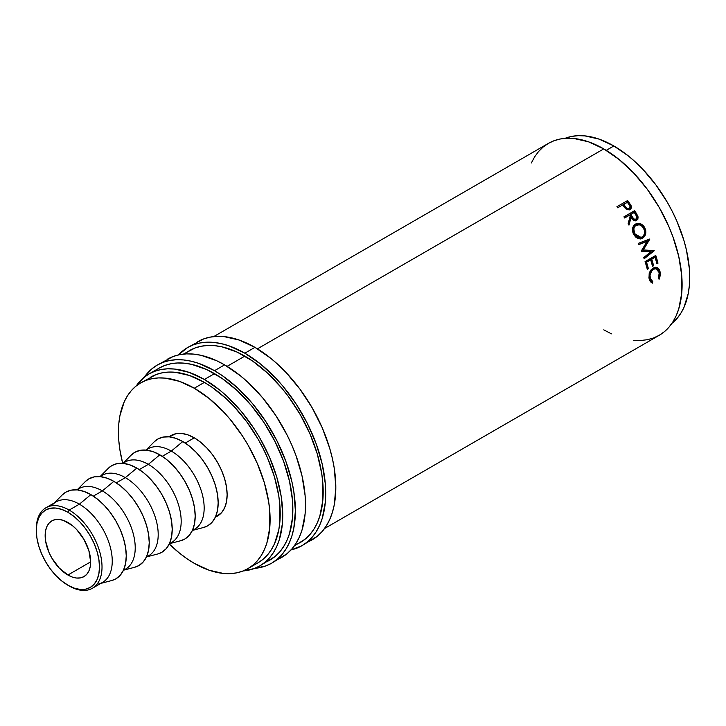 <?xml version="1.0" encoding="UTF-8"?>
<svg xmlns="http://www.w3.org/2000/svg" width="726" height="726" viewBox="0 0 726 726"><rect width="100%" height="100%" fill="white"/><g stroke="black" fill="none" stroke-linecap="round" stroke-linejoin="round"><path stroke-width="1.09" d="M36.309 529.78A46.473 26.826 60 0 1 45.929 507.773A46.473 26.826 60 0 1 69.161 510.069L67.899 512.266A44.685 25.8 60 0 1 99.489 566.988A44.685 25.8 60 0 1 67.899 585.229L69.161 585.955A46.473 26.826 -120 0 0 102.021 566.988A46.473 26.826 -120 0 0 69.161 510.069A46.473 26.826 60 0 1 99.516 551.025A46.473 26.826 60 0 1 92.393 588.26A46.473 26.826 60 0 1 69.161 585.955L61.728 580.972L55.802 575.473L50.339 568.948L45.556 561.643L41.627 553.847L38.705 545.852L36.908 537.975L36.3 530.506L36.908 523.736L38.705 517.928L41.627 513.309L45.556 510.051L50.339 508.273L55.802 508.055L61.728 509.407L67.899 512.266L74.061 516.522L79.987 522.021L85.45 528.546L90.242 535.842L94.162 543.647L97.084 551.633L98.881 559.519L99.489 566.988L98.881 573.758L97.084 579.557L94.162 584.185L90.242 587.443L85.45 589.213L79.987 589.43L74.061 588.087L67.899 585.229A44.685 25.8 60 0 1 36.3 530.506A44.685 25.8 60 0 1 67.899 512.266L69.161 510.069L79.388 504.171L69.161 510.069A46.473 26.826 -120 0 0 36.3 529.045L36.3 530.506M306.853 542.349A114.39 66.039 -120 0 0 312.135 539.817A114.39 66.039 -120 0 0 329.668 448.16A114.39 66.039 -120 0 0 254.944 347.355L244.834 353.19A114.39 66.039 60 0 1 319.558 453.995A114.39 66.039 60 0 1 302.025 545.653A114.39 66.039 60 0 1 291.017 549.936L302.025 545.653L307.361 541.941L312.089 537.313L316.164 531.804L319.558 525.479L322.235 518.391L325.33 502.22L325.33 483.915L322.235 464.168L316.164 443.749L307.361 423.44L296.144 404.019L282.959 386.232L275.789 378.173L260.616 364.098L244.834 353.19L254.944 347.355L239.163 340.04L223.989 336.592L216.811 336.374L210.005 337.154L203.634 338.933L187.635 347.527A114.39 66.039 60 0 1 244.834 353.19L229.053 345.875L221.348 343.661L213.88 342.436L206.701 342.209L199.895 342.99L193.515 344.768L187.635 347.527A114.39 66.039 60 0 0 178.424 354.923L187.635 347.527M276.524 559.864A114.39 66.039 -120 0 0 281.806 557.332A114.39 66.039 -120 0 0 299.339 465.665A114.39 66.039 -120 0 0 224.606 364.869L214.497 370.705A114.39 66.039 60 0 1 289.229 471.51A114.39 66.039 60 0 1 271.696 563.167A114.39 66.039 60 0 1 254.681 568.358L265.816 565.926L271.696 563.167L277.023 559.456L281.752 554.818L285.835 549.319L289.229 542.994L291.906 535.906L293.83 528.129L295.382 510.805L293.83 491.683L291.906 481.683L285.835 461.264L277.023 440.954L265.816 421.534L252.63 403.747L237.983 388.283L222.428 375.732L214.497 370.705L224.606 364.869L216.684 360.74L201.129 355.332L193.661 354.106L186.482 353.88L179.676 354.66L173.296 356.439L157.306 365.042A114.39 66.039 60 0 1 214.497 370.705L198.724 363.39L191.02 361.167L183.551 359.942L176.373 359.724L169.566 360.504L163.187 362.283L157.306 365.042A114.39 66.039 60 0 0 144.302 377.175L151.979 368.754L157.306 365.042M92.393 588.26L102.62 582.352A46.473 26.826 -120 0 0 109.744 545.117A46.473 26.826 -120 0 0 79.388 504.171A46.473 26.826 60 0 1 110.633 548.411A46.473 26.826 60 0 1 98.727 583.949M100.805 583.405L111.695 580.537A50.049 28.895 -120 0 0 124.527 542.258A50.049 28.895 -120 0 0 90.877 494.615L79.388 504.171L90.877 494.615L83.971 491.42L77.328 489.905L71.212 490.15L65.848 492.137L62.2 494.978M123.393 570.364L125.598 569.093A46.473 26.826 -120 0 0 132.722 531.849A46.473 26.826 -120 0 0 102.366 490.903L93.318 496.121L102.366 490.903A46.473 26.826 60 0 1 133.23 533.664A46.473 26.826 60 0 1 123.52 570.091M123.783 570.137L134.682 567.269A50.049 28.895 -120 0 0 147.505 529A50.049 28.895 -120 0 0 113.855 481.347L102.366 490.903L113.855 481.347L106.949 478.153L100.315 476.646L94.189 476.882L88.835 478.87L85.178 481.71M146.38 557.096L148.576 555.826A46.473 26.826 -120 0 0 155.7 518.582A46.473 26.826 -120 0 0 125.344 477.635L116.296 482.854L125.344 477.635A46.473 26.826 60 0 1 156.208 520.397A46.473 26.826 60 0 1 146.498 556.824M146.761 556.869L157.66 554.002A50.049 28.895 -120 0 0 170.483 515.732A50.049 28.895 -120 0 0 136.833 468.079L125.344 477.635L136.833 468.079L129.927 464.885L123.293 463.379L117.167 463.615L111.813 465.602L108.156 468.442M169.358 543.828L171.554 542.558A46.473 26.826 -120 0 0 178.678 505.323A46.473 26.826 -120 0 0 148.322 464.368L139.274 469.595L148.322 464.368A46.473 26.826 60 0 1 179.195 507.129A46.473 26.826 60 0 1 169.476 543.556M169.739 543.611L180.638 540.743A50.049 28.895 -120 0 0 193.461 502.465A50.049 28.895 -120 0 0 159.811 454.821L148.322 464.368L159.811 454.821L152.905 451.617L146.271 450.111L140.154 450.356L134.791 452.334L131.143 455.175M192.336 530.561L194.532 529.29A46.473 26.826 -120 0 0 201.656 492.056A46.473 26.826 -120 0 0 171.3 451.1L162.252 456.327L171.3 451.1A46.473 26.826 60 0 1 202.173 493.862A46.473 26.826 60 0 1 192.463 530.289M192.717 530.343L203.616 527.475A50.049 28.895 -120 0 0 216.439 489.197A50.049 28.895 -120 0 0 182.789 441.553L171.3 451.1L182.789 441.553L175.883 438.35L169.249 436.843L163.132 437.088L157.769 439.076L154.121 441.907M215.44 517.021L217.51 516.023A46.473 26.826 -120 0 0 224.633 478.788A46.473 26.826 -120 0 0 194.278 437.832L185.23 443.06L194.278 437.832L187.871 434.865L181.7 433.467L176.019 433.694L169.14 436.834M150.772 377.066A107.239 61.919 -120 0 1 204.387 382.384L211.82 387.094L226.403 398.855L233.409 405.798L246.522 421.461L258.011 438.985L263.003 448.232L267.44 457.698L274.446 476.882L278.766 495.794L279.855 504.924L279.855 522.094L278.766 529.962L274.446 543.901L271.261 549.827L267.44 554.991L263.003 559.329L258.011 562.813A107.239 61.919 -120 0 0 274.446 476.882A107.239 61.919 -120 0 0 204.387 382.384L194.278 388.219A107.239 61.919 60 0 1 264.337 482.717A107.239 61.919 60 0 1 247.902 568.649A107.239 61.919 60 0 1 194.278 563.34A107.239 61.919 60 0 1 169.267 544.001L179.485 553.112L186.845 558.63L194.278 563.34L209.07 570.2L223.299 573.431L230.024 573.64L236.404 572.905L242.384 571.235L247.902 568.649L252.893 565.173L257.331 560.826L261.151 555.662L264.337 549.736L266.841 543.093L269.745 527.929L269.745 510.768L268.647 501.639L264.337 482.717L257.331 463.533L247.902 444.82L242.384 435.863L230.024 419.192L223.299 411.633L209.07 398.438L194.278 388.219L204.387 382.384L189.595 375.524L175.374 372.293L168.641 372.084L162.261 372.81L156.281 374.48L140.662 382.911A107.239 61.919 60 0 1 194.278 388.219L179.485 381.359L165.256 378.128L158.531 377.919L152.151 378.654L146.171 380.315L140.662 382.911A107.239 61.919 60 0 0 122.694 463.324L119.908 449.92L118.81 440.791L118.81 423.63L119.908 415.753L124.219 401.823L127.404 395.888L131.224 390.733L135.662 386.386L140.662 382.911M613.869 145.971L606.246 150.373L613.869 145.971L599.077 139.111L584.847 135.88L578.123 135.671L571.743 136.406L565.028 138.348A107.239 61.919 -120 0 1 613.869 145.971A107.239 61.919 -120 0 1 682.621 236.286A107.239 61.919 -120 0 1 671.877 323.415L676.922 318.578L680.743 313.414L683.928 307.488L688.239 293.549L689.337 285.681L689.337 268.52L686.433 250.007L683.928 240.469L676.922 221.285L672.485 211.82L667.493 202.572L655.995 185.048L642.891 169.385L635.885 162.452L628.662 156.19L613.869 145.971M67.899 575.01A32.171 18.577 60 0 1 46.881 546.66A32.171 18.577 60 0 1 51.809 520.887A32.171 18.577 60 0 1 67.899 522.475A32.171 18.577 60 0 1 88.917 550.825A32.171 18.577 60 0 1 83.98 576.607A32.171 18.577 60 0 1 67.899 575.01L90.641 561.879L67.899 575.01L72.337 577.07L76.602 578.041L80.532 577.887L83.98 576.607L86.811 574.257L88.917 570.935L90.206 566.752L90.641 561.879L88.917 550.825L83.98 539.454L76.602 529.499L72.337 525.542L63.461 520.415L59.187 519.453L55.258 519.607L51.809 520.887L48.978 523.228L46.881 526.559L45.584 530.742L45.584 540.988L48.978 552.422L51.809 558.031L59.187 567.986L67.899 575.01M264.618 562.586A110.815 63.979 -120 0 0 269.909 560.073A110.815 63.979 -120 0 0 286.897 471.274A110.815 63.979 -120 0 0 214.497 373.627L204.387 379.462A110.815 63.979 60 0 1 276.778 477.109A110.815 63.979 60 0 1 259.799 565.908A110.815 63.979 60 0 1 243.119 570.954L254.1 568.585L259.799 565.908L264.963 562.314L269.546 557.822L273.493 552.486L276.778 546.36L279.374 539.5L282.369 523.827L282.75 515.179L281.243 496.657L276.778 477.109L269.546 457.289L259.799 437.95L254.1 428.703L241.322 411.47L227.138 396.487L219.679 390.025L204.387 379.462L214.497 373.627A110.815 63.979 -120 0 0 159.094 368.136L148.984 373.972A110.815 63.979 60 0 1 204.387 379.462L189.105 372.374L174.403 369.035L167.452 368.817L160.854 369.579L154.683 371.304L148.984 373.972A110.815 63.979 60 0 0 136.27 385.887L143.821 377.574L148.984 373.972M294.538 545.235L300.237 542.558A110.815 63.979 -120 0 0 317.226 453.759A110.815 63.979 -120 0 0 244.834 356.112L227.102 366.349L244.834 356.112A110.815 63.979 -120 0 0 189.422 350.622L184.259 354.224M633.744 340.267L640.695 340.485L647.293 339.732L653.473 338.007L659.163 335.33A110.815 63.979 -120 0 0 676.151 246.541A110.815 63.979 -120 0 0 603.76 148.884L257.431 348.834L603.76 148.884A110.815 63.979 -120 0 0 548.357 143.403L543.184 146.997L538.61 151.48L534.654 156.816L531.368 162.942M630.059 209.741L631.148 205.794L630.386 206.52L628.616 203.679A109.027 62.944 -120 0 0 626.91 201.347A109.027 62.944 60 0 1 628.616 203.679L629.342 202.908L628.616 203.679L630.386 206.52L631.148 205.794L629.342 202.908A110.815 63.979 -120 0 0 627.609 200.539L616.909 206.719L627.609 200.539A110.815 63.979 60 0 1 629.342 202.908L631.457 206.983L630.876 209.079L629.778 209.896L626.538 209.542L623.28 205.812A110.815 63.979 -120 0 0 622.645 204.941L617.708 207.799A110.815 63.979 -120 0 0 616.909 206.719A110.815 63.979 -120 0 1 617.708 207.799L622.645 204.941A110.815 63.979 -120 0 1 623.28 205.812L625.658 208.834L630.585 209.378M623.924 216.856L634.633 210.676A110.815 63.979 60 0 1 636.248 213.226L638.072 216.856L637.855 219.252L635.196 220.831L632.818 219.76L631.066 217.501L628.97 225.133A110.815 63.979 -120 0 0 628.126 223.681L630.186 216.076A110.815 63.979 -120 0 0 629.596 215.141L624.659 217.991A110.815 63.979 -120 0 0 623.924 216.856A110.815 63.979 -120 0 1 624.659 217.991L629.596 215.141A110.815 63.979 -120 0 1 630.186 216.076L628.126 223.681A110.815 63.979 -120 0 1 628.97 225.133L631.066 217.501C632.555 220.259 634.433 221.239 636.711 220.432L637.882 216.239L636.248 213.226L635.404 213.834L637.02 216.793L637.882 216.239L637.02 216.793L635.822 220.949L637.011 219.679L637.292 218.036L635.404 213.834L636.248 213.226A110.815 63.979 -120 0 0 634.633 210.676L623.924 216.856M644.407 227.066L645.768 230.723L645.677 233.781L643.69 237.438L640.25 238.936L637.7 238.437L635.359 236.839L632.591 231.422L632.582 228.436L634.388 224.851L636.593 223.581L639.189 223.408L642.964 225.296L644.407 227.066M650.977 251.75L641.439 251.214A110.815 63.979 -120 0 0 641.33 250.933L647.029 241.486L638.753 244.635A110.815 63.979 -120 0 0 638.218 243.391L649.697 239.026A110.815 63.979 60 0 1 649.779 239.199L643.3 249.953L654.171 250.57A110.815 63.979 60 0 1 654.235 250.751L644.153 258.765A110.815 63.979 -120 0 0 643.735 257.521L650.977 251.75L643.735 257.521A110.815 63.979 -120 0 1 644.153 258.765L654.235 250.751L653.101 250.751L643.908 258.029L653.101 250.751L654.235 250.751A110.815 63.979 -120 0 0 654.171 250.57L653.037 250.57A109.027 62.944 60 0 1 653.101 250.751A109.027 62.944 -120 0 0 653.037 250.57L642.211 250.043L653.037 250.57L642.211 250.043L643.3 249.953L649.779 239.199L648.717 239.389L642.211 250.043L648.717 239.389L649.779 239.199A110.815 63.979 -120 0 0 649.697 239.026L638.218 243.391A110.815 63.979 -120 0 1 638.753 244.635L647.029 241.486L641.33 250.933A110.815 63.979 -120 0 1 641.439 251.214L650.977 251.75M645.069 261.596L655.769 255.416A110.815 63.979 60 0 1 658.001 263.184L656.903 263.81A110.815 63.979 -120 0 0 655.061 257.285L651.767 259.191A110.815 63.979 60 0 1 653.609 265.716L652.511 266.351A110.815 63.979 -120 0 0 650.668 259.826L646.548 262.204A110.815 63.979 60 0 1 648.4 268.729L647.302 269.355A110.815 63.979 -120 0 0 645.069 261.596A110.815 63.979 -120 0 1 647.302 269.355L648.4 268.729A110.815 63.979 -120 0 0 646.548 262.204L650.668 259.826L649.507 259.726L645.387 262.104L646.548 262.204L645.387 262.104A109.027 62.944 60 0 1 647.211 268.52L648.4 268.729L647.211 268.52A109.027 62.944 -120 0 0 645.387 262.104L649.507 259.726L650.668 259.826A110.815 63.979 -120 0 1 652.511 266.351L653.609 265.716A110.815 63.979 -120 0 0 651.767 259.191L655.061 257.285L653.899 257.195L650.605 259.091L651.767 259.191L650.605 259.091A109.027 62.944 60 0 1 652.42 265.516L653.609 265.716L652.42 265.516A109.027 62.944 -120 0 0 650.605 259.091L653.899 257.195L655.061 257.285A110.815 63.979 -120 0 1 656.903 263.81L658.001 263.184L656.812 262.975L658.001 263.184A110.815 63.979 -120 0 0 655.769 255.416L645.069 261.596M659.562 278.403L659.117 279.229L658.319 278.557L659.389 274.092L658.446 270.571L656.204 268.774L654.317 268.838L651.694 270.744L650.015 275.499L650.56 279.265L652.828 281.724L652.356 283.14L650.251 281.552L649.017 278.176L649.189 273.566L650.423 270.671L652.647 268.311L655.469 267.268L657.674 267.83L659.399 269.537L660.533 273.847L659.562 278.403M324.54 528.528L659.163 335.339L664.326 331.737L668.909 327.254L672.866 321.917L676.151 315.792L678.746 308.922L681.741 293.259L681.741 275.517L678.746 256.396L672.866 236.612L668.909 226.712L659.163 207.373L647.293 189.268L633.744 173.087L619.042 159.448L603.76 148.884L588.468 141.797L573.776 138.466L566.825 138.249L560.227 139.002L554.047 140.726L548.357 143.403L213.725 336.592M603.76 329.849L611.437 333.842M215.313 517.293L221.602 512.629L224.633 507.828L226.503 501.784L227.138 494.751L226.503 486.983L224.633 478.788L221.602 470.475L217.51 462.362L212.536 454.766L206.856 447.987L200.694 442.261L194.278 437.832A46.473 26.826 -120 0 0 171.046 435.536L168.84 436.807M203.534 527.493L207.808 525.751L212.21 522.103L215.486 516.921L217.501 510.423L218.172 502.846L217.501 494.479L215.486 485.649L212.21 476.701L207.808 467.961L202.445 459.785L196.329 452.48L189.695 446.318L182.789 441.553A50.049 28.895 -120 0 0 154.175 441.844L146.244 449.848M146.162 450.102A46.473 26.826 60 0 1 171.3 451.1A46.473 26.826 -120 0 0 148.068 448.804L145.862 450.075M180.547 540.761L184.831 539.019L189.232 535.371L192.508 530.189L194.514 523.691L195.194 516.113L194.514 507.746L192.508 498.916L189.232 489.968L184.831 481.229L179.467 473.053L173.351 465.747L166.717 459.585L159.811 454.821A50.049 28.895 -120 0 0 131.197 455.111L123.266 463.115M123.184 463.36A46.473 26.826 60 0 1 148.322 464.368A46.473 26.826 -120 0 0 125.09 462.063L122.885 463.342M157.569 554.029L161.853 552.286L166.254 548.638L169.521 543.456L171.536 536.959L172.216 529.372L171.536 521.014L169.521 512.184L166.254 503.227L161.853 494.497L156.489 486.32L150.373 479.015L143.739 472.853L136.833 468.079A50.049 28.895 -120 0 0 108.219 468.379L100.288 476.383M100.206 476.628A46.473 26.826 60 0 1 125.344 477.635A46.473 26.826 -120 0 0 102.112 475.33L99.907 476.601M134.591 567.296L138.875 565.554L143.276 561.897L146.543 556.724L148.558 550.217L149.238 542.64L148.558 534.282L146.543 525.452L143.276 516.495L138.875 507.764L133.511 499.588L127.395 492.282L120.761 486.121L113.855 481.347A50.049 28.895 -120 0 0 85.241 481.647L77.31 489.651M77.219 489.896A46.473 26.826 60 0 1 102.366 490.903A46.473 26.826 -120 0 0 79.125 488.598L76.929 489.868M111.613 580.564L115.897 578.822L120.298 575.164L123.565 569.992L125.58 563.485L126.26 555.907L125.58 547.54L123.565 538.719L120.298 529.762L115.897 521.032L110.533 512.855L104.417 505.541L97.774 499.388L90.877 494.615A50.049 28.895 -120 0 0 62.264 494.914L54.332 502.918M52.816 504.443A46.473 26.826 60 0 1 79.388 504.171A46.473 26.826 -120 0 0 56.147 501.866L45.929 507.773M659.235 272.649L658.319 278.557L659.117 279.229L660.342 272.096L656.404 267.34L653.155 267.985L649.761 271.923L649.098 278.602L652.356 283.14L652.828 281.724L650.197 277.958C649.588 274.192 650.65 271.297 653.382 269.255L656.059 268.738L659.235 272.649M656.059 268.738L652.184 269.01L653.382 269.255L652.184 269.01L650.777 270.145M648.908 277.259L650.197 277.958L648.971 277.613L651.585 281.298L652.828 281.724L651.585 281.298L651.113 282.695L651.585 281.298L649.906 279.964L648.872 277.033M659.299 273.475L658.183 269.228L655.814 267.268L659.117 271.742L660.342 272.096L659.117 271.742L659.281 272.922M650.487 270.489L652.647 268.765L654.997 268.511M654.816 255.969A109.027 62.944 60 0 1 656.812 262.975A109.027 62.944 -120 0 0 654.816 255.969M645.968 241.667L638.68 244.453L645.968 241.667M634.506 224.57C638.172 222.927 641.276 224.107 643.808 228.109L644.788 227.746C642.211 223.662 639.089 222.446 635.422 224.089C632.255 226.476 631.647 229.897 633.589 234.344L641.176 238.8L642.628 238.201L640.65 238.899M642.628 238.201C645.958 235.787 646.675 232.302 644.788 227.746L643.808 228.109C645.668 232.592 644.933 236.041 641.602 238.455L642.628 238.201M640.441 238.963L643.554 236.685L644.661 234.062L644.407 229.543L643.009 226.811L639.588 224.198L635.078 224.28M640.096 237.665L636.992 237.411L635.114 236.05L633.199 232.883L632.872 229.271L633.644 227.165L635.622 225.496M636.085 225.278L634.569 226.712L633.816 228.844L634.66 233.663L638 237.112L640.096 237.565L642.074 236.975L643.626 235.514L644.479 233.345L644.497 230.859L643.408 227.882L641.285 225.65L639.17 224.761L635.159 225.741C632.609 227.683 632.119 230.451 633.689 234.026L634.66 233.663C633.063 230.024 633.535 227.229 636.085 225.278L635.159 225.741L636.085 225.278C639.089 223.989 641.63 225.042 643.717 228.436C645.269 232.138 644.715 234.979 642.074 236.975L640.994 237.429L634.66 233.663L633.689 234.026L639.96 237.701L640.994 237.429M630.222 218.09L631.066 217.501L630.222 218.09L628.471 224.27L630.222 218.09M624.006 216.983L633.816 211.32A109.027 62.944 60 0 1 635.404 213.834A109.027 62.944 -120 0 0 633.816 211.32L624.006 216.983M635.858 218.971L635.577 219.443M631.293 217.455L629.869 215.132L631.293 217.455C632.255 219.443 633.535 220.223 635.15 219.796L632.927 219.524L631.293 217.455L632.146 216.865L631.293 217.455M635.15 219.796L636.03 219.261C634.388 219.66 633.09 218.871 632.146 216.865L630.694 214.506L629.869 215.132L634.261 212.446L630.694 214.506L633.807 218.98L636.03 219.261L635.15 219.796M635.758 214.851A110.815 63.979 -120 0 0 634.261 212.446A110.815 63.979 -120 0 1 635.758 214.851C637.101 216.602 637.192 218.072 636.03 219.261L636.856 217.228L635.758 214.851M630.086 209.769L630.386 206.52L630.15 209.687M628.934 208.997L627.436 209.569L626.266 209.152L623.026 205.104L624.514 207.209C625.558 209.079 626.901 209.787 628.525 209.333L629.297 208.625C627.663 209.088 626.311 208.362 625.249 206.456L624.514 207.209L625.249 206.456L623.743 204.315L623.026 205.104L627.309 202.255L623.743 204.315L626.511 207.999L628.208 208.861L629.297 208.625L628.525 209.333L629.043 208.861M628.916 204.478A110.815 63.979 -120 0 0 627.309 202.255A110.815 63.979 -120 0 1 628.916 204.478C630.322 206.111 630.458 207.5 629.297 208.625L630.095 206.71L628.916 204.478M271.696 563.167L287.133 553.62L291.861 548.983L295.945 543.475L299.339 537.149L302.016 530.071L305.111 513.899L305.492 504.969L305.111 495.586L302.016 475.839L295.945 455.42L291.861 445.201L287.133 435.11L275.925 415.689L262.739 397.912L248.092 382.448L240.388 375.769L224.606 364.869A114.39 66.039 -120 0 0 167.416 359.207M259.799 565.908L275.072 556.47L279.655 551.987L283.603 546.651L286.897 540.525L289.483 533.664L292.478 517.992L292.478 500.259L289.483 481.129L283.603 461.346L275.072 441.671L264.21 422.859L251.441 405.634L237.248 390.652L222.183 378.491L206.819 369.625L191.755 364.388L184.513 363.2L177.561 362.982L170.964 363.735L164.793 365.459L159.094 368.136M302.025 545.653L317.471 536.106L322.199 531.468L326.273 525.969L329.668 519.644L332.345 512.556L334.278 504.779L335.829 487.455L334.278 468.334L332.345 458.333L329.668 448.16L322.199 427.696L312.135 407.731L299.883 389.045L285.899 372.338L278.421 364.933L270.725 358.263L254.944 347.355A114.39 66.039 -120 0 0 197.744 341.692M294.202 546.043L305.401 538.964L309.984 534.472L313.941 529.145L317.226 523.01L319.812 516.15L322.816 500.486L322.816 482.745L321.682 473.307L317.226 453.759L309.984 433.939L300.237 414.6L288.367 396.496L281.77 388.12L267.576 373.137L252.512 360.985L237.148 352.11L222.083 346.874L214.842 345.685L207.89 345.467L201.302 346.229L195.122 347.954L183.388 354.106M258.011 562.813L247.902 568.649M629.596 208.416L628.825 209.115"/></g></svg>
